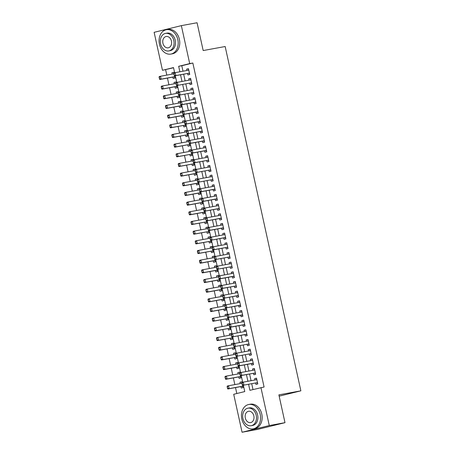 <?xml version="1.0" encoding="UTF-8"?>
<svg xmlns="http://www.w3.org/2000/svg" width="455" height="455" viewBox="0 0 455 455"><rect width="100%" height="100%" fill="white"/><g stroke="black" fill="none" stroke-linecap="round" stroke-linejoin="round"><path stroke-width="0.68" d="M173.554 67.761L162.475 70.292L154.131 32.328L181.357 25.634L197.066 22.75L203.18 50.556L225.168 46.518L300.869 390.828L278.881 394.866L284.995 422.672L257.763 429.366L242.06 432.25L233.711 394.292L244.75 391.573L243.351 385.214M165.62 69.717L166.803 75.103M167.457 78.084L168.93 84.772M169.584 87.758L171.057 94.447M171.711 97.427L173.184 104.115M173.838 107.101L175.311 113.79M175.966 116.77L177.433 123.459M178.093 126.444L179.56 133.133M180.22 136.113L181.687 142.802M182.341 145.788L183.814 152.476M184.468 155.456L185.941 162.145M186.595 165.131L188.069 171.819M188.723 174.8L190.196 181.488M190.85 184.468L192.323 191.163M192.977 194.143L194.444 200.831M195.104 203.812L196.571 210.506M197.231 213.486L198.698 220.174M199.353 223.155L200.826 229.849M201.48 232.829L202.953 239.518M203.607 242.498L205.08 249.192M205.734 252.172L207.207 258.861M207.861 261.841L209.334 268.535M209.988 271.516L211.456 278.204M212.115 281.184L213.583 287.879M214.242 290.859L215.71 297.547M216.364 300.527L217.837 307.222M218.491 310.202L219.964 316.89M220.618 319.871L222.091 326.565M222.745 329.545L224.218 336.234M224.872 339.214L226.345 345.908M226.999 348.888L228.467 355.577M229.127 358.557L230.594 365.251M231.254 368.232L232.721 374.92M233.375 377.9L234.848 384.594M235.502 387.575L236.81 393.524M187.579 73.471L187.904 74.938L189.741 74.484L188.467 68.682L186.63 69.137L186.925 70.491M189.707 83.146L190.031 84.607L191.868 84.158L190.594 78.357L188.757 78.806L189.052 80.16M191.834 92.814L192.158 94.282L193.995 93.827L192.721 88.025L190.878 88.48L191.18 89.834M193.961 102.489L194.285 103.95L196.122 103.501L194.848 97.7L193.005 98.149L193.307 99.503M196.088 112.157L196.406 113.625L198.249 113.17L196.975 107.369L195.132 107.824L195.434 109.177M198.215 121.832L198.534 123.294L200.376 122.844L199.102 117.043L197.26 117.492L197.555 118.846M200.342 131.501L200.661 132.968L202.503 132.513L201.224 126.712L199.387 127.167L199.682 128.52M202.464 141.175L202.788 142.637L204.631 142.188L203.351 136.386L201.514 136.836L201.81 138.189M204.591 150.844L204.915 152.311L206.752 151.856L205.478 146.055L203.641 146.51L203.937 147.864M206.718 160.518L207.042 161.98L208.879 161.531L207.605 155.729L205.768 156.179L206.064 157.532M208.845 170.187L209.169 171.654L211.006 171.199L209.732 165.398L207.889 165.853L208.191 167.207M210.972 179.862L211.296 181.323L213.133 180.874L211.859 175.073L210.017 175.522L210.318 176.876M213.099 189.53L213.423 190.998L215.261 190.543L213.987 184.741L212.144 185.196L212.445 186.55M215.226 199.205L215.545 200.666L217.388 200.217L216.114 194.41L214.271 194.865L214.567 196.219M217.353 208.873L217.672 210.341L219.515 209.886L218.235 204.085L216.398 204.54L216.694 205.893M219.475 218.548L219.799 220.01L221.642 219.56L220.362 213.753L218.525 214.208L218.821 215.562M221.602 228.217L221.926 229.684L223.763 229.229L222.489 223.428L220.652 223.883L220.948 225.236M223.729 237.891L224.053 239.353L225.89 238.903L224.616 233.096L222.779 233.551L223.075 234.905M225.856 247.56L226.18 249.027L228.018 248.572L226.744 242.771L224.901 243.226L225.202 244.58M227.983 257.234L228.308 258.696L230.145 258.247L228.871 252.44L227.028 252.895L227.329 254.248M230.111 266.903L230.435 268.37L232.272 267.915L230.998 262.114L229.155 262.569L229.456 263.923M232.238 276.577L232.556 278.039L234.399 277.59L233.125 271.783L231.282 272.238L231.584 273.591M234.365 286.246L234.683 287.714L236.526 287.259L235.246 281.457L233.409 281.912L233.705 283.266M236.492 295.921L236.81 297.382L238.653 296.933L237.374 291.126L235.536 291.581L235.832 292.935M238.613 305.589L238.938 307.057L240.78 306.602L239.501 300.8L237.664 301.255L237.959 302.609M240.74 315.264L241.065 316.726L242.902 316.276L241.628 310.469L239.791 310.924L240.086 312.278M242.868 324.933L243.192 326.4L245.029 325.945L243.755 320.144L241.912 320.599L242.214 321.952M244.995 334.607L245.319 336.069L247.156 335.619L245.882 329.812L244.039 330.267L244.341 331.621M247.122 344.276L247.446 345.743L249.283 345.288L248.009 339.487L246.166 339.936L246.468 341.296M249.249 353.95L249.567 355.412L251.41 354.963L250.136 349.156L248.293 349.611L248.595 350.964M251.376 363.619L251.695 365.086L253.537 364.631L252.258 358.83L250.421 359.279L250.716 360.639M253.503 373.288L253.822 374.755L255.664 374.306L254.385 368.499L252.548 368.954L252.843 370.307M241.821 381.904L239.956 382.245L240.257 383.599M240.911 386.579L241.23 388.047L243.072 387.597L242.049 383.144L242.145 384.651M239.694 372.23L237.828 372.571L238.13 373.93M238.784 376.911L239.108 378.378L240.945 377.923L239.921 373.47L240.018 374.977M237.567 362.561L235.701 362.902L236.003 364.256M236.657 367.236L236.981 368.704L238.818 368.254L238.329 366.013M235.44 352.887L233.574 353.228L233.876 354.587M234.53 357.567L234.854 359.035L236.691 358.58L235.667 354.126L235.764 355.634M233.313 343.218L231.453 343.559L231.749 344.913M232.403 347.893L232.727 349.36L234.564 348.911L233.54 344.458L233.637 345.965M231.185 333.543L229.326 333.885L229.621 335.244M230.275 338.224L230.6 339.692L232.437 339.237L231.413 334.783L231.51 336.29M229.064 323.875L227.199 324.216L227.494 325.57M228.148 328.55L228.473 330.017L230.315 329.568L229.82 327.327M226.937 314.2L225.071 314.541L225.367 315.901M226.027 318.881L226.345 320.348L228.188 319.893L227.693 317.658M224.81 304.531L222.944 304.873L223.24 306.226M223.9 309.207L224.218 310.674L226.061 310.225L225.032 305.771L225.134 307.279M222.683 294.857L220.817 295.198L221.119 296.558M221.773 299.538L222.097 301.005L223.934 300.55L222.91 296.097L223.007 297.604M220.556 285.188L218.69 285.53L218.992 286.883M219.646 289.863L219.97 291.331L221.807 290.881L221.318 288.641M218.428 275.514L216.563 275.855L216.864 277.214M217.518 280.195L217.843 281.662L219.68 281.207L219.191 278.972M216.301 265.845L214.441 266.186L214.737 267.54M215.391 270.52L215.715 271.988L217.553 271.538L216.529 267.085L216.625 268.592M214.174 256.171L212.314 256.512L212.61 257.871M213.264 260.851L213.588 262.319L215.425 261.864L214.402 257.411L214.498 258.918M212.053 246.502L210.187 246.843L210.483 248.197M211.137 251.177L211.461 252.644L213.304 252.195L212.275 247.742L212.371 249.249M209.926 236.827L208.06 237.169L208.356 238.528M209.016 241.508L209.334 242.976L211.177 242.521L210.682 240.286M207.798 227.159L205.933 227.5L206.229 228.854M206.888 231.834L207.207 233.301L209.05 232.852L208.555 230.611M205.671 217.484L203.806 217.826L204.107 219.185M204.761 222.165L205.08 223.632L206.923 223.177L205.899 218.724L205.996 220.231M203.544 207.816L201.679 208.157L201.98 209.51M202.634 212.491L202.958 213.958L204.795 213.509L203.772 209.055L203.868 210.563M201.417 198.141L199.552 198.482L199.853 199.842M200.507 202.822L200.831 204.289L202.668 203.834L202.179 201.599M199.29 188.472L197.43 188.814L197.726 190.167M198.38 193.148L198.704 194.615L200.541 194.166L200.052 191.925M197.163 178.798L195.303 179.139L195.599 180.499M196.253 183.479L196.577 184.946L198.414 184.491L197.39 180.038L197.487 181.545M195.036 169.129L193.176 169.47L193.472 170.824M194.126 173.804L194.45 175.272L196.293 174.822L195.263 170.369L195.36 171.876M192.914 159.455L191.049 159.796L191.345 161.155M192.004 164.136L192.323 165.603L194.166 165.148L193.136 160.695L193.238 162.202M190.787 149.786L188.922 150.127L189.217 151.481M189.877 154.467L190.196 155.929L192.038 155.479L191.544 153.238M188.66 140.112L186.795 140.453L187.096 141.812M187.75 144.792L188.069 146.26L189.911 145.805L189.417 143.57M186.533 130.443L184.667 130.784L184.969 132.138M185.623 135.124L185.947 136.585L187.784 136.136L187.295 133.895M184.406 120.768L182.54 121.115L182.842 122.469M183.496 125.449L183.82 126.917L185.657 126.462L184.633 122.014L184.73 123.515M182.279 111.1L180.419 111.441L180.715 112.794M181.369 115.78L181.693 117.242L183.53 116.793L183.041 114.552M180.152 101.425L178.292 101.772L178.588 103.126M179.242 106.106L179.566 107.573L181.403 107.118L180.914 104.883M178.024 91.756L176.165 92.098L176.46 93.451M177.114 96.437L177.439 97.899L179.281 97.45L178.252 92.996L178.349 94.503M175.903 82.082L174.037 82.429L174.333 83.783M174.993 86.763L175.311 88.23L177.154 87.775L176.125 83.328L176.227 84.829M241.941 382.456L241.798 381.79L239.956 382.245M239.921 373.47L241.127 372.463L239.802 372.787L239.671 372.122L237.828 372.571M237.794 363.801L238.113 365.251L237.794 363.801L239 362.789L237.675 363.113L237.544 362.447L235.701 362.902M235.565 353.438L235.417 352.779L233.574 353.228M233.438 343.77L233.29 343.104L231.453 343.559M231.311 334.095L231.163 333.435L229.326 333.885M229.286 325.115L229.604 326.565L229.286 325.115L230.497 324.102L229.172 324.426L229.036 323.761L227.199 324.216M227.159 315.44L227.477 316.896L227.159 315.44L228.37 314.433L227.045 314.758L226.908 314.092L225.071 314.541M224.929 305.083L224.787 304.418L222.944 304.873M222.802 295.409L222.66 294.749L220.817 295.198M220.783 286.428L221.102 287.879L220.783 286.428L221.989 285.416L220.664 285.74L220.533 285.075L218.69 285.53M218.656 276.754L218.974 278.21L218.656 276.754L219.862 275.747L218.542 276.071L218.406 275.406L216.563 275.855M216.426 266.397L216.279 265.731L214.441 266.186M214.299 256.722L214.151 256.063L212.314 256.512M212.275 247.742L213.486 246.729L212.161 247.054L212.024 246.388L210.187 246.843M210.045 237.379L209.897 236.719L208.06 237.169M208.02 228.399L208.344 229.849L208.02 228.399L209.232 227.386L207.907 227.71L207.77 227.045L205.933 227.5M205.791 218.036L205.649 217.376L203.806 217.826M203.664 208.367L203.521 207.702L201.679 208.157M201.645 199.381L201.963 200.837L201.645 199.381L202.85 198.374L201.531 198.698L201.394 198.033L199.552 198.482M199.518 189.712L199.836 191.163L199.518 189.712L200.729 188.7L199.404 189.024L199.267 188.359L197.43 188.814M197.288 179.355L197.14 178.69L195.303 179.139M195.161 169.681L195.013 169.015L193.176 169.47M193.136 160.695L194.348 159.688L193.022 160.012L192.886 159.347L191.049 159.796M191.009 151.026L191.333 152.476L191.009 151.026L192.22 150.013L190.895 150.343L190.759 149.672L188.922 150.127M188.888 141.357L189.206 142.807L188.888 141.357L190.093 140.345L188.768 140.669L188.637 140.004L186.795 140.453M186.652 130.994L186.51 130.329L184.667 130.784M184.525 121.326L184.383 120.66L182.54 121.115M182.506 112.34L182.825 113.79L182.506 112.34L183.718 111.327L182.392 111.657L182.256 110.986L180.419 111.441M180.379 102.671L180.698 104.121L180.379 102.671L181.59 101.658L180.265 101.983L180.129 101.317L178.292 101.772M178.15 92.308L178.002 91.643L176.165 92.098M176.022 82.639L175.875 81.974L174.037 82.429M172.866 77.094L173.184 78.556L175.027 78.106L173.998 73.653L174.1 75.16M173.998 73.653L175.209 72.641L173.884 72.971L173.747 72.299L171.91 72.754L172.206 74.108M248.572 384.259L249.903 390.305L264.082 387.017L192.846 63.017L181.807 65.73L183.012 71.207M183.666 74.188L185.139 80.882M185.794 83.862L187.267 90.551M187.921 93.531L189.388 100.225M190.048 103.205L191.515 109.894M192.175 112.874L193.642 119.568M194.296 122.549L195.769 129.237M196.423 132.217L197.897 138.911M198.551 141.892L200.024 148.58M200.678 151.56L202.151 158.255M202.805 161.235L204.278 167.923M204.932 170.904L206.405 177.598M207.059 180.578L208.526 187.267M209.186 190.247L210.654 196.941M211.313 199.921L212.781 206.61M213.435 209.59L214.908 216.284M215.562 219.264L217.035 225.953M217.689 228.933L219.162 235.627M219.816 238.608L221.289 245.296M221.943 248.276L223.416 254.971M224.07 257.951L225.538 264.639M226.198 267.62L227.665 274.314M228.325 277.294L229.792 283.983M230.446 286.963L231.919 293.657M232.573 296.637L234.046 303.326M234.7 306.306L236.173 313M236.827 315.98L238.301 322.669M238.955 325.649L240.428 332.343M241.082 335.324L242.549 342.012M243.209 344.992L244.676 351.687M245.336 354.667L246.803 361.355M247.457 364.336L248.93 371.03M249.585 374.01L251.058 380.698M251.712 383.679L253.003 389.543M255.625 382.962L255.949 384.429L257.792 383.974L256.512 378.173L254.675 378.623L254.971 379.982M279.165 396.163L300.869 390.828M284.995 422.672L269.286 425.556L242.06 432.25M181.357 25.634L189.707 63.598L178.667 66.311L179.873 71.788M192.846 63.017L189.707 63.598M260.937 387.592L269.286 425.556M180.527 74.768L181.994 81.456M182.654 84.437L184.121 91.131M184.781 94.111L186.249 100.8M186.903 103.78L188.376 110.474M189.03 113.454L190.503 120.143M191.157 123.123L192.63 129.817M193.284 132.797L194.757 139.486M195.411 142.466L196.884 149.16M197.538 152.141L199.006 158.829M199.665 161.809L201.133 168.504M201.792 171.484L203.26 178.172M203.914 181.153L205.387 187.847M206.041 190.827L207.514 197.515M208.168 200.496L209.641 207.19M210.295 210.17L211.768 216.859M212.422 219.839L213.895 226.533M214.55 229.513L216.017 236.202M216.677 239.182L218.144 245.876M218.804 248.857L220.271 255.545M220.925 258.525L222.398 265.219M223.052 268.2L224.525 274.888M225.179 277.868L226.653 284.563M227.307 287.543L228.78 294.231M229.434 297.212L230.907 303.906M231.561 306.886L233.028 313.575M233.688 316.555L235.155 323.249M235.815 326.229L237.282 332.918M237.937 335.898L239.41 342.592M240.064 345.572L241.537 352.261M242.191 355.241L243.664 361.935M244.318 364.916L245.791 371.604M246.445 374.584L247.918 381.279M174.657 72.777L173.514 67.579L162.475 70.292M242.703 382.268L241.224 375.546M240.576 372.594L239.097 365.871M238.454 362.925L236.975 356.202M236.327 353.251L234.848 346.528M234.2 343.582L232.721 336.859M232.073 333.907L230.594 327.185M229.946 324.239L228.467 317.516M227.819 314.564L226.34 307.842M225.691 304.896L224.213 298.173M223.564 295.221L222.085 288.498M221.443 285.552L219.964 278.83M219.316 275.878L217.837 269.155M217.189 266.209L215.71 259.486M215.061 256.54L213.583 249.812M212.934 246.866L211.456 240.143M210.807 237.197L209.328 230.469M208.68 227.523L207.201 220.8M206.553 217.854L205.074 211.126M204.426 208.18L202.953 201.457M202.304 198.511L200.826 191.782M200.177 188.836L198.698 182.114M198.05 179.168L196.571 172.439M195.923 169.493L194.444 162.771M193.796 159.824L192.317 153.096M191.669 150.15L190.19 143.427M189.542 140.481L188.063 133.753M187.414 130.807L185.941 124.084M185.293 121.138L183.814 114.41M183.166 111.464L181.687 104.741M181.039 101.795L179.56 95.067M178.912 92.12L177.433 85.398M176.785 82.452L175.306 75.723M181.807 65.73L178.667 66.311M256.535 378.281L254.675 378.623M173.776 72.413L171.91 72.754M254.413 368.613L252.548 368.954M252.286 358.938L250.421 359.279M250.159 349.269L248.293 349.611M248.032 339.595L246.166 339.936M245.905 329.926L244.039 330.267M243.778 320.252L241.912 320.599M241.65 310.583L239.791 310.924M239.523 300.909L237.664 301.255M237.402 291.24L235.536 291.581M235.275 281.565L233.409 281.912M233.148 271.897L231.282 272.238M231.021 262.222L229.155 262.569M228.893 252.553L227.028 252.895M226.766 242.879L224.901 243.226M224.639 233.21L222.779 233.551M222.512 223.536L220.652 223.883M220.391 213.867L218.525 214.208M218.263 204.193L216.398 204.54M216.136 194.524L214.271 194.865M214.009 184.849L212.144 185.196M211.882 175.181L210.017 175.522M209.755 165.506L207.889 165.853M207.628 155.838L205.768 156.179M205.501 146.163L203.641 146.51M203.379 136.494L201.514 136.836M201.252 126.82L199.387 127.167M199.125 117.151L197.26 117.492M196.998 107.477L195.132 107.824M194.871 97.808L193.005 98.149M192.744 88.133L190.878 88.48M190.617 78.465L188.757 78.806M188.489 68.79L186.63 69.137M255.994 379.794L256.745 379.225M241.827 383.195L241.929 382.456L243.254 382.132L256.836 379.641M256.392 382.82L242.566 385.362L256.392 382.82A0.99 0.637 76.2 0 1 256.592 382.831L257.598 383.11M242.049 383.144L243.254 382.132L243.891 385.032L242.367 384.594M227.108 386.818L227.648 388.212L227.216 386.079L228.535 385.755L229.178 388.655L227.853 388.979L241.673 386.443A0.99 0.637 -103.8 0 1 241.872 386.454L242.879 386.733M227.648 388.212L229.178 388.655L242.754 386.159M241.781 383.32L228.535 385.755L227.329 386.761M241.855 382.974L241.275 383.411M227.426 388.269L227.853 388.979M241.827 418.936A12.382 9.464 -100.4 0 0 253.259 428.855A12.382 9.464 -100.4 0 0 260.22 414.414A12.382 9.464 -100.4 0 0 248.788 404.495A12.382 9.464 -100.4 0 0 241.827 418.936M253.259 428.855L254.828 428.564A12.382 9.464 -100.4 0 0 261.79 414.124A12.382 9.464 -100.4 0 0 250.358 404.205L248.788 404.495M247.969 408.169L249.414 407.908A8.918 6.814 79.6 0 1 257.644 415.045A8.918 6.814 79.6 0 1 252.633 425.442L251.188 425.709A8.918 6.814 -100.4 0 0 256.199 415.313A8.918 6.814 -100.4 0 0 247.969 408.169A8.918 6.814 -100.4 0 0 242.953 418.572A8.918 6.814 -100.4 0 0 251.188 425.709M253.844 415.893A5.744 4.391 -100.4 0 0 248.538 411.286A5.744 4.391 -100.4 0 0 245.308 417.991A5.744 4.391 -100.4 0 0 250.614 422.593A5.744 4.391 -100.4 0 0 253.844 415.893M159.426 44.163A12.382 9.464 -100.4 0 0 170.858 54.082A12.382 9.464 -100.4 0 0 177.82 39.642A12.382 9.464 -100.4 0 0 166.388 29.723A12.382 9.464 -100.4 0 0 159.426 44.163M170.858 54.082L172.434 53.792A12.382 9.464 -100.4 0 0 179.395 39.352A12.382 9.464 -100.4 0 0 167.958 29.433L166.388 29.723M165.569 33.397L167.013 33.13A8.918 6.814 79.6 0 1 175.249 40.273A8.918 6.814 79.6 0 1 170.233 50.67L168.788 50.937A8.918 6.814 -100.4 0 0 173.804 40.541A8.918 6.814 -100.4 0 0 165.569 33.397A8.918 6.814 -100.4 0 0 160.558 43.794A8.918 6.814 -100.4 0 0 168.788 50.937M171.444 41.115A5.744 4.391 -100.4 0 0 166.143 36.514A5.744 4.391 -100.4 0 0 162.913 43.214A5.744 4.391 -100.4 0 0 168.219 47.82A5.744 4.391 -100.4 0 0 171.444 41.115M253.867 370.12L254.618 369.557M255.471 373.441L254.464 373.163A0.99 0.637 76.2 0 0 254.265 373.151L241.764 375.364L241.127 372.463L254.709 369.966M240.24 374.92L241.764 375.364L240.445 375.688L254.265 373.151M239.802 372.787L239.7 373.527M251.74 360.451L252.491 359.882M253.219 363.198L239.643 365.689L239 362.789L252.582 360.297M238.113 365.251L239.643 365.689L238.318 366.019L237.891 365.308M253.344 363.767L252.337 363.488A0.99 0.637 76.2 0 0 252.138 363.477L238.318 366.019M237.675 363.113L237.573 363.852M249.613 350.777L250.364 350.213M235.445 354.183L235.554 353.444L236.873 353.12L250.455 350.623M250.011 353.808L236.19 356.345L250.011 353.808A0.99 0.637 76.2 0 1 250.21 353.819L251.217 354.098M235.667 354.126L236.873 353.12L237.516 356.02L235.986 355.583M247.492 341.108L248.237 340.539M233.318 344.509L233.426 343.77L234.752 343.445L248.328 340.954M247.884 344.134L234.063 346.676L247.884 344.134A0.99 0.637 76.2 0 1 248.083 344.145L249.095 344.424M233.54 344.458L234.752 343.445L235.389 346.346L233.859 345.908M224.98 377.144L225.521 378.543L225.088 376.404L226.414 376.08L227.051 378.981L225.725 379.311L239.546 376.768A0.99 0.637 -103.8 0 1 239.745 376.78L240.758 377.058M225.521 378.543L227.051 378.981L240.632 376.49M239.654 373.652L226.414 376.08L225.202 377.093M239.728 373.305L239.154 373.743M225.299 378.594L225.725 379.311M222.853 367.475L223.394 368.868L222.961 366.736L224.287 366.411L224.924 369.312L223.598 369.636L237.419 367.1A0.99 0.637 -103.8 0 1 237.618 367.111L238.63 367.39M223.394 368.868L224.924 369.312L238.505 366.815M237.527 363.977L224.287 366.411L223.075 367.418M237.601 363.63L237.027 364.068M223.172 368.925L223.598 369.636M220.726 357.801L221.267 359.2L220.834 357.061L222.159 356.737L222.796 359.638L221.471 359.968L235.292 357.425A0.99 0.637 -103.8 0 1 235.497 357.437L236.503 357.715M221.267 359.2L222.796 359.638L235.292 357.425M235.4 354.308L222.159 356.737L220.948 357.749M235.48 353.962L234.899 354.399M221.045 359.251L221.471 359.968M218.605 348.132L219.139 349.525L218.707 347.392L220.032 347.068L220.669 349.969L219.344 350.293L233.165 347.757A0.99 0.637 -103.8 0 1 233.369 347.768L234.376 348.047M219.139 349.525L220.669 349.969L233.165 347.757M233.341 344.623L220.032 347.068L218.821 348.075M233.352 344.287L232.772 344.725M218.923 349.582L219.344 350.293M245.364 331.433L246.115 330.87M231.191 334.84L231.299 334.101L232.624 333.777L245.865 331.342M246.843 334.18L231.936 337.001L245.757 334.465A0.99 0.637 76.2 0 1 245.962 334.476L246.968 334.755M231.413 334.783L232.624 333.777L233.261 336.677L231.731 336.239M216.478 338.457L217.018 339.857L216.58 337.718L217.905 337.394L218.542 340.295L217.217 340.624L231.043 338.082A0.99 0.637 -103.8 0 1 231.242 338.093L232.249 338.372M217.018 339.857L218.542 340.295L231.043 338.082M231.151 334.965L217.905 337.394L216.694 338.406M231.225 334.618L230.645 335.056M216.796 339.908L217.217 340.624M243.237 321.765L243.988 321.196M244.716 324.512L231.134 327.003L230.497 324.102L243.738 321.674M229.604 326.565L231.134 327.003L229.809 327.333L229.383 326.622M244.841 325.08L243.835 324.802A0.99 0.637 76.2 0 0 243.63 324.79L229.809 327.333M229.172 324.426L229.064 325.166M214.35 328.789L214.891 330.182L214.453 328.049L215.778 327.725L216.415 330.626L215.09 330.95L228.916 328.413A0.99 0.637 -103.8 0 1 229.115 328.425L230.122 328.703M214.891 330.182L216.415 330.626L228.916 328.413M229.024 325.291L215.778 327.725L214.572 328.732M229.098 324.95L228.518 325.382M214.669 330.239L215.09 330.95M241.11 312.09L241.861 311.527M242.589 314.837L229.007 317.334L228.37 314.433L241.616 311.999M227.477 316.896L229.007 317.334L227.682 317.658L227.261 316.947M242.714 315.412L241.707 315.133A0.99 0.637 76.2 0 0 241.508 315.122L227.682 317.658M227.045 314.758L226.943 315.497M212.223 319.114L212.764 320.513L212.326 318.375L213.651 318.051L214.288 320.951L212.968 321.281L226.789 318.739A0.99 0.637 -103.8 0 1 226.988 318.75L227.995 319.029M212.764 320.513L214.288 320.951L226.789 318.739M226.897 315.622L213.651 318.051L212.445 319.063M226.971 315.275L226.391 315.713M212.542 320.565L212.968 321.281M238.983 302.421L239.734 301.853M224.815 305.823L224.918 305.083L226.243 304.759L239.825 302.268M240.462 305.168L225.555 307.989L239.381 305.447A0.99 0.637 76.2 0 1 239.58 305.459L240.587 305.737M225.032 305.771L226.243 304.759L226.88 307.66L225.356 307.222M210.096 309.446L210.637 310.839L210.204 308.706L211.524 308.382L212.167 311.283L210.841 311.607L224.662 309.07A0.99 0.637 -103.8 0 1 224.861 309.082L225.868 309.36M210.637 310.839L212.167 311.283L225.743 308.786M224.77 305.948L211.524 308.382L210.318 309.389M224.844 305.606L224.264 306.039M210.415 310.896L210.841 311.607M236.856 292.747L237.607 292.184M222.688 296.154L222.791 295.414L224.116 295.09L237.698 292.593M238.335 295.494L223.428 298.315L237.254 295.778A0.99 0.637 76.2 0 1 237.453 295.79L238.46 296.068M222.91 296.097L224.116 295.09L224.753 297.991L223.229 297.553M207.969 299.771L208.509 301.17L208.077 299.032L209.402 298.708L210.039 301.608L208.714 301.938L222.535 299.396A0.99 0.637 -103.8 0 1 222.734 299.407L223.746 299.686M208.509 301.17L210.039 301.608L223.615 299.117M222.643 296.279L209.402 298.708L208.191 299.72M222.717 295.932L222.142 296.37M208.288 301.221L208.714 301.938M234.729 283.078L235.48 282.51M236.333 286.394L235.326 286.115A0.99 0.637 76.2 0 0 235.127 286.104L222.626 288.316L221.989 285.416L235.571 282.925M221.102 287.879L222.626 288.316L221.306 288.646L220.88 287.935M235.127 286.104L221.306 288.646M220.664 285.74L220.561 286.479M205.842 290.102L206.382 291.496L205.95 289.363L207.275 289.039L207.912 291.939L206.587 292.264L220.408 289.727A0.99 0.637 -103.8 0 1 220.607 289.738L221.619 290.017M206.382 291.496L207.912 291.939L221.494 289.443M220.516 286.604L207.275 289.039L206.064 290.045M220.59 286.263L220.015 286.695M206.161 291.553L206.587 292.264M232.602 273.404L233.352 272.841M234.08 276.151L220.504 278.648L219.862 275.747L233.443 273.25M218.974 278.21L220.504 278.648L219.179 278.972L218.753 278.261M234.206 276.725L233.199 276.447A0.99 0.637 76.2 0 0 233 276.435L219.179 278.972M218.542 276.071L218.434 276.811M203.715 280.428L204.255 281.827L203.823 279.688L205.148 279.364L205.785 282.265L204.46 282.595L218.281 280.052A0.99 0.637 -103.8 0 1 218.485 280.064L219.492 280.343M204.255 281.827L205.785 282.265L219.367 279.774M218.389 276.936L205.148 279.364L203.937 280.377M218.468 276.589L217.888 277.027M204.033 281.884L204.46 282.595M230.48 263.735L231.225 263.166M216.307 267.142L216.415 266.397L217.74 266.073L231.316 263.582M230.873 266.761L217.052 269.303L230.873 266.761A0.99 0.637 76.2 0 1 231.072 266.772L232.084 267.051M216.529 267.085L217.74 266.073L218.377 268.973L216.847 268.535M201.588 270.759L202.128 272.153L201.696 270.02L203.021 269.696L203.658 272.596L202.333 272.92L216.153 270.384A0.99 0.637 -103.8 0 1 216.358 270.395L217.365 270.674M202.128 272.153L203.658 272.596L217.24 270.099M216.261 267.261L203.021 269.696L201.81 270.702M216.341 266.92L215.761 267.352M201.912 272.209L202.333 272.92M228.353 254.061L229.104 253.498M214.18 257.467L214.288 256.728L215.613 256.404L229.189 253.907M228.746 257.092L214.925 259.629L228.746 257.092A0.99 0.637 76.2 0 1 228.945 257.103L229.957 257.382M214.402 257.411L215.613 256.404L216.25 259.305L214.72 258.867M199.466 261.085L200.007 262.484L199.569 260.345L200.894 260.021L201.531 262.922L200.206 263.252L214.032 260.709A0.99 0.637 -103.8 0 1 214.231 260.721L215.238 260.999M200.007 262.484L201.531 262.922L215.113 260.431M214.208 257.575L200.894 260.021L199.682 261.034M214.214 257.246L213.634 257.684M199.785 262.541L200.206 263.252M226.226 244.392L226.977 243.823M227.83 247.708L226.823 247.429A0.99 0.637 76.2 0 0 226.618 247.418L214.123 249.63L213.486 246.729L227.068 244.238M212.593 249.192L214.123 249.63L212.798 249.96L226.618 247.418M212.161 247.054L212.053 247.799M197.339 251.416L197.88 252.809L197.442 250.677L198.767 250.352L199.404 253.253L198.079 253.577L211.905 251.041A0.99 0.637 -103.8 0 1 212.104 251.052L213.111 251.331M197.88 252.809L199.404 253.253L211.905 251.041M212.081 247.907L198.767 250.352L197.561 251.359M212.087 247.577L211.507 248.009M197.658 252.866L198.079 253.577M224.099 234.717L224.85 234.154M209.931 238.124L210.466 239.523L210.034 237.385L224.599 234.626M225.578 237.464L210.671 240.286L210.25 239.575M225.703 238.039L224.696 237.76A0.99 0.637 76.2 0 0 224.491 237.749L210.671 240.286M210.147 238.067L211.359 237.061L211.996 239.961L210.466 239.523M195.212 241.742L195.752 243.141L195.314 241.002L196.64 240.678L197.277 243.579L195.957 243.908L209.778 241.366A0.99 0.637 -103.8 0 1 209.977 241.377L210.983 241.656M195.752 243.141L197.277 243.579L209.778 241.366M209.886 238.249L196.64 240.678L195.434 241.69M209.96 237.902L209.38 238.34M195.531 243.197L195.957 243.908M221.972 225.049L222.722 224.48M223.45 227.796L209.869 230.287L209.232 227.386L222.478 224.958M208.344 229.849L209.869 230.287L208.544 230.617L208.123 229.906M223.576 228.364L222.569 228.086A0.99 0.637 76.2 0 0 222.37 228.074L208.544 230.617M207.907 227.71L207.804 228.456M193.085 232.073L193.625 233.466L193.187 231.333L194.512 231.009L195.155 233.91L193.83 234.234L207.651 231.697A0.99 0.637 -103.8 0 1 207.85 231.709L208.856 231.987M193.625 233.466L195.155 233.91L207.651 231.697M207.759 228.575L194.512 231.009L193.307 232.016M207.833 228.234L207.252 228.666M193.403 233.523L193.83 234.234M219.845 215.374L220.595 214.811M205.677 218.781L205.779 218.042L207.105 217.718L220.351 215.283M221.323 218.121L206.416 220.942L220.243 218.406A0.99 0.637 76.2 0 1 220.442 218.417L221.448 218.696M205.899 218.724L207.105 217.718L207.742 220.618L206.217 220.18M190.958 222.398L191.498 223.797L191.066 221.659L192.391 221.335L193.028 224.235L191.703 224.565L205.524 222.023A0.99 0.637 -103.8 0 1 205.723 222.034L206.735 222.313M191.498 223.797L193.028 224.235L205.524 222.023M205.632 218.906L192.391 221.335L191.18 222.347M205.706 218.559L205.125 218.997M191.276 223.854L191.703 224.565M217.718 205.706L218.468 205.137M203.55 209.112L203.652 208.367L204.977 208.043L218.559 205.552M219.196 208.453L204.295 211.274L218.116 208.731A0.99 0.637 76.2 0 1 218.315 208.743L219.321 209.021M203.772 209.055L204.977 208.043L205.614 210.944L204.09 210.506M188.831 212.73L189.371 214.123L188.939 211.99L190.264 211.666L190.901 214.567L189.576 214.891L203.396 212.354A0.99 0.637 -103.8 0 1 203.595 212.366L204.608 212.644M189.371 214.123L190.901 214.567L204.483 212.07M203.504 209.232L190.264 211.666L189.052 212.673M203.578 208.89L203.004 209.323M189.149 214.18L189.576 214.891M215.59 196.031L216.341 195.468M217.069 198.778L203.493 201.275L202.85 198.374L216.432 195.877M201.963 200.837L203.493 201.275L202.168 201.599L201.741 200.888M217.194 199.353L216.188 199.074A0.99 0.637 76.2 0 0 215.988 199.062L202.168 201.599M201.531 198.698L201.423 199.438M186.704 203.055L187.244 204.454L186.812 202.316L188.137 201.992L188.774 204.892L187.449 205.222L201.269 202.68A0.99 0.637 -103.8 0 1 201.474 202.691L202.481 202.97M187.244 204.454L188.774 204.892L202.356 202.401M201.377 199.563L188.137 201.992L186.925 203.004M201.457 199.216L200.877 199.654M187.022 204.511L187.449 205.222M213.469 186.362L214.214 185.794M214.942 189.109L201.366 191.6L200.729 188.7L214.305 186.209M199.836 191.163L201.366 191.6L200.041 191.93L199.614 191.219M215.073 189.678L214.06 189.399A0.99 0.637 76.2 0 0 213.861 189.388L200.041 191.93M199.404 189.024L199.296 189.769M184.576 193.386L185.117 194.78L184.685 192.647L186.01 192.323L186.647 195.223L185.321 195.548L199.142 193.011A0.99 0.637 -103.8 0 1 199.347 193.022L200.354 193.301M185.117 194.78L186.647 195.223L200.228 192.727M199.25 189.889L186.01 192.323L184.798 193.329M199.33 189.547L198.75 189.98M184.901 194.837L185.321 195.548M211.342 176.688L212.093 176.125M197.169 180.095L197.277 179.355L198.602 179.031L212.178 176.534M211.734 179.719L197.914 182.256L211.734 179.719A0.99 0.637 76.2 0 1 211.933 179.731L212.946 180.009M197.39 180.038L198.602 179.031L199.239 181.932L197.709 181.494M182.455 183.712L182.99 185.111L182.557 182.973L183.883 182.648L184.52 185.549L183.194 185.879L197.021 183.337A0.99 0.637 -103.8 0 1 197.22 183.348L198.226 183.627M182.99 185.111L184.52 185.549L198.101 183.058M197.129 180.22L183.883 182.648L182.671 183.661M197.203 179.873L196.623 180.311M182.774 185.168L183.194 185.879M209.215 167.019L209.965 166.45M195.041 170.426L195.149 169.687L196.475 169.357L210.056 166.866M209.607 170.045L195.786 172.587L209.607 170.045A0.99 0.637 76.2 0 1 209.812 170.056L210.819 170.335M195.263 170.369L196.475 169.357L197.112 172.257L195.582 171.819M180.328 174.043L180.868 175.437L180.43 173.304L181.755 172.98L182.392 175.88L181.067 176.204L194.894 173.668A0.99 0.637 -103.8 0 1 195.093 173.679L196.099 173.958M180.868 175.437L182.392 175.88L195.974 173.383M195.07 170.534L181.755 172.98L180.55 173.986M195.076 170.204L194.495 170.636M180.646 175.493L181.067 176.204M207.088 157.345L207.838 156.782M208.691 160.666L207.685 160.387A0.99 0.637 76.2 0 0 207.48 160.376L194.985 162.589L194.348 159.688L207.929 157.191M193.455 162.151L194.985 162.589L193.659 162.913L207.48 160.376M193.022 160.012L192.914 160.751M178.201 164.369L178.741 165.768L178.303 163.629L179.628 163.305L180.265 166.206L178.946 166.536L192.766 163.993A0.99 0.637 -103.8 0 1 192.965 164.005L193.972 164.283M178.741 165.768L180.265 166.206L192.766 163.993M192.874 160.877L179.628 163.305L178.423 164.318M192.948 160.53L192.368 160.968M178.519 165.825L178.946 166.536M204.96 147.676L205.711 147.107M206.439 150.423L192.857 152.914L192.22 150.013L205.802 147.522M191.333 152.476L192.857 152.914L191.532 153.244L191.111 152.533M206.564 150.992L205.558 150.713A0.99 0.637 76.2 0 0 205.359 150.702L191.532 153.244M190.895 150.343L190.793 151.083M176.074 154.7L176.614 156.099L176.176 153.961L177.501 153.636L178.144 156.537L176.819 156.861L190.639 154.325A0.99 0.637 -103.8 0 1 190.838 154.336L191.845 154.615M176.614 156.099L178.144 156.537L190.639 154.325M190.816 151.191L177.501 153.636L176.295 154.643M190.821 150.861L190.241 151.293M176.392 156.15L176.819 156.861M202.833 138.001L203.584 137.438M204.312 140.749L190.73 143.245L190.093 140.345L203.339 137.91M189.206 142.807L190.73 143.245L189.405 143.57L188.984 142.859M204.437 141.323L203.43 141.044A0.99 0.637 76.2 0 0 203.231 141.033L189.405 143.57M188.768 140.669L188.666 141.408M173.946 145.026L174.487 146.425L174.055 144.286L175.374 143.962L176.017 146.863L174.692 147.192L188.512 144.65A0.99 0.637 -103.8 0 1 188.711 144.662L189.718 144.94M174.487 146.425L176.017 146.863L188.512 144.65M188.62 141.533L175.374 143.962L174.168 144.974M188.694 141.186L188.114 141.624M174.265 146.482L174.692 147.192M200.706 128.333L201.457 127.764M186.539 131.74L186.857 133.19L186.641 131L201.212 128.242M202.185 131.08L187.284 133.901L186.857 133.19M202.31 131.649L201.303 131.37A0.99 0.637 76.2 0 0 201.104 131.358L187.284 133.901M186.76 131.683L187.966 130.67L188.603 133.571L187.079 133.133M171.819 135.357L172.36 136.756L171.927 134.617L173.253 134.293L173.89 137.194L172.564 137.518L186.385 134.981A0.99 0.637 -103.8 0 1 186.584 134.993L187.596 135.272M172.36 136.756L173.89 137.194L186.385 134.981M186.493 131.859L173.253 134.293L172.041 135.3M186.567 131.518L185.993 131.95M172.138 136.807L172.564 137.518M198.579 118.658L199.33 118.095M184.411 122.065L184.514 121.326L185.839 121.002L199.421 118.505M200.058 121.405L185.157 124.226L198.977 121.69A0.99 0.637 76.2 0 1 199.176 121.701L200.183 121.98M184.633 122.014L185.839 121.002L186.482 123.902L184.952 123.464M169.692 125.682L170.233 127.081L169.8 124.943L171.125 124.619L171.762 127.519L170.437 127.849L184.258 125.307A0.99 0.637 -103.8 0 1 184.463 125.318L185.469 125.597M170.233 127.081L171.762 127.519L184.258 125.307M184.366 122.19L171.125 124.619L169.914 125.631M184.446 121.843L183.865 122.281M170.011 127.138L170.437 127.849M196.452 108.99L197.203 108.421M197.931 111.737L184.355 114.228L183.718 111.327L197.294 108.836M182.825 113.79L184.355 114.228L183.029 114.558L182.603 113.847M198.061 112.305L197.049 112.027A0.99 0.637 76.2 0 0 196.85 112.015L183.029 114.558M182.392 111.657L182.284 112.396M167.565 116.014L168.105 117.413L167.673 115.274L168.998 114.95L169.635 117.851L168.31 118.175L182.131 115.638A0.99 0.637 -103.8 0 1 182.336 115.65L183.342 115.928M168.105 117.413L169.635 117.851L183.217 115.354M182.239 112.516L168.998 114.95L167.787 115.957M182.319 112.175L181.738 112.607M167.889 117.464L168.31 118.175M194.331 99.315L195.081 98.752M195.809 102.062L182.227 104.559L181.59 101.658L195.167 99.162M180.698 104.121L182.227 104.559L180.902 104.883L180.476 104.172M195.934 102.637L194.922 102.358A0.99 0.637 76.2 0 0 194.723 102.347L180.902 104.883M180.265 101.983L180.157 102.722M165.444 106.339L165.978 107.738L165.546 105.6L166.871 105.276L167.508 108.176L166.183 108.506L180.009 105.964A0.99 0.637 -103.8 0 1 180.208 105.975L181.215 106.254M165.978 107.738L167.508 108.176L181.09 105.685M180.117 102.847L166.871 105.276L165.66 106.288M180.191 102.5L179.611 102.938M165.762 107.795L166.183 108.506M192.203 89.646L192.954 89.078M178.03 93.053L178.138 92.314L179.463 91.984L193.045 89.493M192.596 92.672L178.775 95.214L192.596 92.672A0.99 0.637 76.2 0 1 192.801 92.683L193.807 92.962M178.252 92.996L179.463 91.984L180.1 94.885L178.57 94.447M163.317 96.67L163.857 98.07L163.419 95.931L164.744 95.607L165.381 98.507L164.056 98.832L177.882 96.295A0.99 0.637 -103.8 0 1 178.081 96.306L179.088 96.585M163.857 98.07L165.381 98.507L178.963 96.011M177.99 93.173L164.744 95.607L163.533 96.614M178.064 92.831L177.484 93.264M163.635 98.121L164.056 98.832M190.076 79.972L190.827 79.409M175.903 83.379L176.011 82.639L177.336 82.315L190.918 79.818M190.469 83.003L176.648 85.54L190.469 83.003A0.99 0.637 76.2 0 1 190.673 83.015L191.68 83.293M176.125 83.328L177.336 82.315L177.973 85.216L176.443 84.778M161.189 87.002L161.73 88.395L161.292 86.257L162.617 85.932L163.254 88.833L161.929 89.163L175.755 86.621A0.99 0.637 -103.8 0 1 175.954 86.632L176.961 86.911M161.73 88.395L163.254 88.833L176.836 86.342M175.863 83.504L162.617 85.932L161.411 86.945M175.937 83.157L175.357 83.595M161.508 88.452L161.929 89.163M187.949 70.303L188.7 69.734M189.553 73.619L188.546 73.34A0.99 0.637 76.2 0 0 188.347 73.329L175.846 75.541L175.209 72.641L188.791 70.15M174.316 75.103L175.846 75.541L174.521 75.871L188.347 73.329M173.884 72.971L173.782 73.71M159.062 77.327L159.603 78.726L159.165 76.588L160.49 76.264L161.127 79.164L159.807 79.488L173.628 76.952A0.99 0.637 -103.8 0 1 173.827 76.963L174.834 77.242M159.603 78.726L161.127 79.164L174.709 76.668M173.736 73.829L160.49 76.264L159.284 77.27M173.81 73.488L173.23 73.92M159.381 78.778L159.807 79.488M256.83 379.618L256.501 379.703M257.49 382.61L256.592 382.831M241.872 386.454L242.771 386.232M241.673 386.443L242.76 386.176M254.703 369.949L254.373 370.029M255.363 372.941L254.464 373.163M252.576 360.275L252.246 360.36M253.225 363.209L252.138 363.477M253.236 363.266L252.337 363.488M250.449 350.606L250.119 350.686M251.109 353.598L250.21 353.819M248.328 340.932L247.992 341.017M248.982 343.923L248.083 344.145M239.745 376.78L240.644 376.558M239.546 376.768L240.632 376.501M237.618 367.111L238.517 366.889M237.419 367.1L238.505 366.832M235.497 357.437L236.395 357.215M233.369 347.768L234.268 347.546M246.843 334.197L245.757 334.465M246.855 334.254L245.962 334.476M231.242 338.093L232.141 337.872M244.716 324.523L243.63 324.79M244.733 324.58L243.835 324.802M229.115 328.425L230.014 328.203M242.589 314.854L241.508 315.122M242.606 314.911L241.707 315.133M226.988 318.75L227.887 318.528M239.819 302.245L239.489 302.33M240.468 305.18L239.381 305.447M240.479 305.237L239.58 305.459M224.861 309.082L225.76 308.86M224.662 309.07L225.748 308.803M237.692 292.576L237.362 292.656M238.34 295.511L237.254 295.778M238.352 295.568L237.453 295.79M222.734 299.407L223.632 299.185M222.535 299.396L223.621 299.128M235.565 282.902L235.235 282.987M236.225 285.894L235.326 286.115M220.607 289.738L221.505 289.517M220.408 289.727L221.494 289.46M233.438 273.233L233.108 273.313M234.086 276.168L233 276.435M234.097 276.225L233.199 276.447M218.485 280.064L219.378 279.842M218.281 280.052L219.367 279.785M231.316 263.559L230.981 263.644M231.97 266.55L231.072 266.772M216.358 270.395L217.257 270.173M216.153 270.384L217.24 270.116M229.189 253.89L228.854 253.97M229.843 256.882L228.945 257.103M214.231 260.721L215.13 260.499M214.032 260.709L215.118 260.442M227.062 244.216L226.726 244.301M227.722 247.207L226.823 247.429M212.104 251.052L213.003 250.83M225.578 237.482L224.491 237.749M225.595 237.538L224.696 237.76M209.977 241.377L210.875 241.156M223.456 227.807L222.37 228.074M223.468 227.864L222.569 228.086M207.85 231.709L208.748 231.487M221.329 218.138L220.243 218.406M221.34 218.195L220.442 218.417M205.723 222.034L206.621 221.812M218.554 205.529L218.224 205.614M219.202 208.464L218.116 208.731M219.213 208.521L218.315 208.743M203.595 212.366L204.494 212.144M203.396 212.354L204.483 212.087M216.426 195.86L216.097 195.94M217.075 198.795L215.988 199.062M217.086 198.852L216.188 199.074M201.474 202.691L202.367 202.469M201.269 202.68L202.356 202.412M214.305 186.186L213.969 186.271M214.948 189.121L213.861 189.388M214.959 189.178L214.06 189.399M199.347 193.022L200.245 192.801M199.142 193.011L200.228 192.744M212.178 176.517L211.842 176.597M212.832 179.509L211.933 179.731M197.22 183.348L198.118 183.126M197.021 183.337L198.107 183.069M210.051 166.843L209.715 166.928M210.705 169.834L209.812 170.056M195.093 173.679L195.991 173.457M194.894 173.668L195.98 173.4M207.924 157.174L207.588 157.254M208.583 160.166L207.685 160.387M192.965 164.005L193.864 163.783M205.796 147.5L205.467 147.585M206.445 150.434L205.359 150.702M206.456 150.491L205.558 150.713M190.838 154.336L191.737 154.114M204.318 140.766L203.231 141.033M204.329 140.822L203.43 141.044M188.711 144.662L189.61 144.44M202.191 131.091L201.104 131.358M202.202 131.148L201.303 131.37M186.584 134.993L187.483 134.771M199.415 118.488L199.085 118.567M200.063 121.422L198.977 121.69M200.075 121.479L199.176 121.701M184.463 125.318L185.356 125.097M197.294 108.813L196.958 108.899M197.936 111.748L196.85 112.015M197.948 111.805L197.049 112.027M182.336 115.65L183.234 115.428M182.131 115.638L183.217 115.371M195.167 99.144L194.831 99.224M195.809 102.079L194.723 102.347M195.821 102.136L194.922 102.358M180.208 105.975L181.107 105.753M180.009 105.964L181.09 105.697M193.039 89.47L192.704 89.555M193.694 92.462L192.801 92.683M178.081 96.306L178.98 96.085M177.882 96.295L178.969 96.028M190.912 79.801L190.577 79.881M191.572 82.793L190.673 83.015M175.954 86.632L176.853 86.41M175.755 86.621L176.841 86.353M188.785 70.127L188.455 70.212M189.445 73.118L188.546 73.34M173.827 76.963L174.726 76.741M173.628 76.952L174.714 76.685"/></g></svg>
